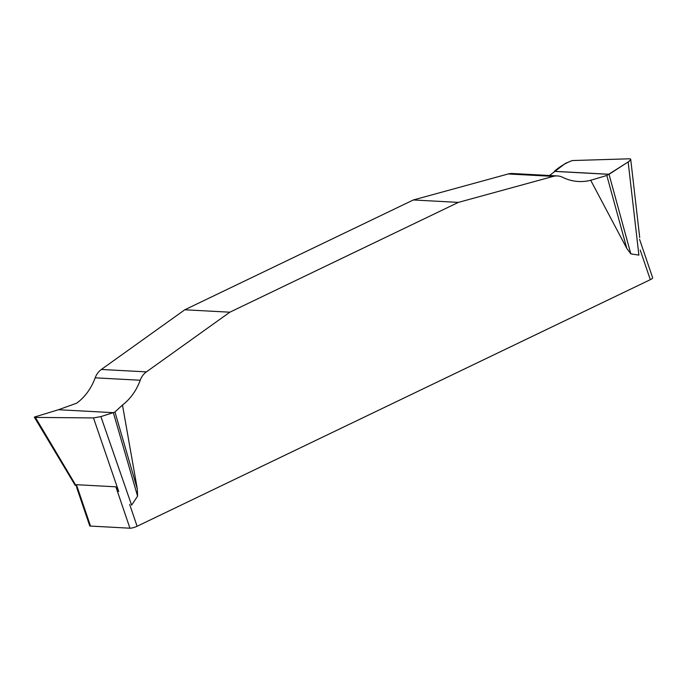 <?xml version="1.0" encoding="UTF-8"?>
<svg xmlns="http://www.w3.org/2000/svg" width="687" height="687" viewBox="0 0 687 687"><rect width="100%" height="100%" fill="white"/><g stroke="black" fill="none" stroke-linecap="round" stroke-linejoin="round"><path stroke-width="1.03" d="M122.475 405.055L137.306 488.998L137.589 496.177L113.338 412.638L114.944 411.96L122.475 405.055A54.479 46.622 -86.9 0 0 140.225 380.246A17.707 15.148 93.1 0 1 146.4 371.882L229.836 312.199L458.384 202.39L553.275 176.387A17.707 15.148 93.1 0 1 557.458 175.932L512.416 173.51A17.707 15.148 -86.9 0 0 508.234 173.966L553.275 176.387M137.589 496.177L131.603 505.143L100.895 416.597L113.338 412.638M639.571 239.342L652.65 277.771A5.444 1.194 -18.8 0 1 650.306 279.678L137.099 526.268A5.444 1.194 -18.8 0 1 129.946 528.2L90.529 526.079A5.444 1.194 -18.8 0 1 89.705 525.753L76.626 487.323M626.819 248.462L606.819 175.477L628.158 161.986L638.884 255.117L630.821 253.855L626.819 248.462L590.7 180.269A54.479 46.622 -86.9 0 1 578.48 181.497A54.479 46.622 -86.9 0 1 562.61 177.298A17.707 15.148 93.1 0 0 557.458 175.932M113.243 412.664L58.507 409.727L76.729 403.157A54.479 46.622 93.1 0 0 95.184 377.824A17.707 15.148 -86.9 0 1 101.358 369.46L184.794 309.777L413.334 199.969L508.234 173.966M129.946 528.2L115.854 486.817L118.731 491.523L93.492 417.928L100.895 416.597M58.507 409.727L34.35 417.078L35.381 417.413L76.291 486.095L76.437 484.696L90.529 526.079M115.854 486.817L76.437 484.696M609.026 174.326L630.821 253.855M628.158 161.986L630.391 160.088L630.683 159.221L629.593 158.8L572.254 160.552L565.367 163.394L549.514 175.511M590.7 180.269L606.819 175.477M114.944 411.96L137.306 488.998M35.381 417.413L93.492 417.928M229.836 312.199L184.794 309.777M413.334 199.969L458.384 202.39M554.297 171.381L609.026 174.326L629.026 161.385C631.035 159.77 631.224 158.903 629.593 158.8L572.254 160.552C565.71 162.999 559.716 166.615 554.297 171.381M129.654 504.395L137.099 526.268M650.306 279.678L640.224 250.068M554.375 171.321L609.12 174.266M146.4 371.882L101.358 369.46M140.225 380.246L95.184 377.824M630.735 159.539L639.709 237.522M34.479 417.395L75.175 485.28"/></g></svg>
